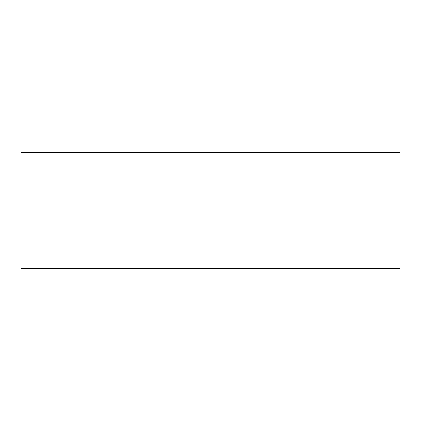 <?xml version="1.0" encoding="UTF-8"?>
<svg xmlns="http://www.w3.org/2000/svg" width="421" height="421" viewBox="0 0 421 421"><rect width="100%" height="100%" fill="white"/><g stroke="black" fill="none" stroke-linecap="round" stroke-linejoin="round"><path stroke-width="0.63" d="M399.95 268.493L399.95 152.507L21.05 152.507L21.05 268.493L399.95 268.493"/></g></svg>
